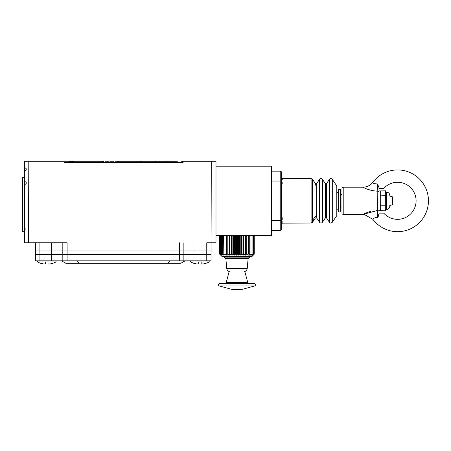 <?xml version="1.0" encoding="UTF-8"?>
<svg xmlns="http://www.w3.org/2000/svg" width="451" height="451" viewBox="0 0 451 451"><rect width="100%" height="100%" fill="white"/><g stroke="black" fill="none" stroke-linecap="round" stroke-linejoin="round"><path stroke-width="0.68" d="M215.99 166.21L271.575 166.21L271.575 235.383L215.99 235.383M271.575 220.562L280.223 220.562L280.223 230.438A1.235 1.235 0 0 0 281.458 229.204L281.458 220.562L281.458 229.204A1.235 1.235 0 0 1 280.223 230.438L271.575 230.438M281.458 181.031L281.458 220.562L281.458 172.383L281.458 181.031L280.223 181.031L280.223 171.149A1.235 1.235 0 0 1 281.458 172.383A1.235 1.235 0 0 0 280.223 171.149L271.575 171.149M338.278 209.196L336.796 209.196M338.278 192.397L336.796 192.397M341.982 194.618L340.747 194.618M341.982 206.97L340.747 206.97M392.629 204.675L392.629 196.918L392.629 204.675L389.788 205.549M392.629 196.918L389.788 196.044M254.251 254.155L254.251 235.383L254.251 254.155L253.158 255.176L254.026 254.155L254.026 235.383M219.693 235.383L219.693 254.155L220.736 255.176L219.806 254.155L220.951 255.176L220.144 254.155L221.368 255.176L220.702 254.155L221.993 255.176L221.469 254.155L222.817 255.176L222.439 254.155L223.82 255.176L223.6 235.383M219.806 254.155L219.806 235.383M220.144 254.155L220.144 235.383M220.702 254.155L220.702 235.383M221.469 254.155L221.469 235.383M222.439 254.155L222.439 235.383M223.6 254.155L224.993 255.176L224.936 235.383M224.936 254.155L226.329 255.176L226.329 235.383M226.329 255.176L226.43 235.383M226.43 254.155L227.8 255.176L227.8 235.383M227.8 255.176L228.059 235.383M228.059 254.155L229.39 255.176L229.39 235.383M229.39 255.176L229.801 254.155L229.801 235.383M229.801 254.155L231.081 255.176L231.081 235.383M231.081 255.176L231.645 254.155L231.645 235.383M231.645 254.155L232.851 255.176L232.851 235.383M232.851 255.176L233.556 254.155L233.556 235.383M233.556 254.155L234.672 255.176L234.672 235.383M234.672 255.176L235.507 254.155L235.507 235.383M235.507 254.155L236.521 255.176L236.521 235.383M236.521 255.176L237.48 254.155L237.48 235.383M237.48 254.155L238.382 255.176L238.382 235.383M238.382 255.176L239.447 254.155L239.447 235.383M239.447 254.155L240.22 255.176L240.22 235.383M240.22 255.176L241.386 254.155L241.386 235.383M241.386 254.155L242.018 255.176L242.018 235.383M242.018 255.176L243.264 254.155L243.264 235.383M243.264 254.155L243.749 255.176L243.749 235.383M243.749 255.176L245.056 254.155L245.056 235.383M245.056 254.155L245.395 255.176L245.395 235.383M245.395 255.176L246.748 254.155L246.748 235.383M246.748 254.155L246.928 235.383M246.928 255.176L248.315 254.155L248.315 235.383M248.315 254.155L248.332 235.383M248.332 255.176L249.73 254.155L249.73 235.383M249.73 254.155L249.589 255.176L250.976 254.155L250.976 235.383M250.976 254.155L250.683 255.176L252.047 254.155L252.047 235.383M252.047 254.155L251.596 255.176L252.915 254.155L252.915 235.383M252.915 254.155L252.318 255.176L253.58 254.155L253.58 235.383M253.58 254.155L252.842 255.176L254.026 254.155M219.693 254.155L222.163 256.63L251.81 256.63L253.265 255.176M233.291 289.435L233.37 289.734L240.603 289.734L240.687 289.435M281.458 219.569L282.129 219.569L281.458 219.569M282.281 218.989L282.129 217.692L282.219 219.496M282.129 217.692A14.787 14.787 0 0 0 281.79 216.311L281.79 216.311M282.157 223.279L282.213 222.929M281.79 224.807L281.79 224.807A14.787 14.787 0 0 0 282.129 223.425L282.129 221.548L281.458 221.548M316.044 185.97L314.871 182.779L312.537 179.323L311.1 178.562L311.1 223.031L282.185 223.132M282.157 178.308L311.1 178.562M281.79 176.781L281.79 176.781A14.787 14.787 0 0 1 282.129 178.162L282.129 180.045L281.458 180.045L282.219 179.966M282.281 179.459L282.129 178.162M282.157 183.754L282.213 183.405M281.79 185.282L281.79 185.282A14.787 14.787 0 0 0 282.129 183.901L282.129 182.018L281.458 182.018M336.796 200.796L336.796 185.97L332.297 179.323L332.297 222.27L336.796 215.617L336.796 200.796M340.747 200.796L340.747 189.679L338.278 189.679L338.278 211.914L340.747 211.914L340.747 200.796M379.043 187.825L377.588 183.974C374.262 183.816 372.689 183.247 372.864 182.266A30.882 30.882 0 0 1 428.45 200.796A30.882 30.882 0 0 1 372.864 219.321C372.689 218.34 374.262 217.771 377.588 217.619L379.043 213.723M383.756 188.445L379.043 188.445L383.756 188.445A18.53 18.53 0 0 1 416.098 200.796A18.53 18.53 0 0 1 383.756 213.148L379.043 213.148L383.756 213.148M378.908 186.737L379.043 192.087A1.235 0.868 180 0 0 377.803 191.213L375.085 190.993M379.043 213.148L379.037 213.892M377.588 183.974L377.803 191.213C368.067 190.717 362.226 186.68 362.982 187.21L343.217 187.21L343.217 214.383L362.982 214.383L377.803 210.375A1.235 0.868 0 0 0 379.043 209.506L379.043 209.585M377.82 217.213L377.588 217.619L375.311 217.478M374.155 218.002L373.186 218.915M378.474 216.018L378.254 216.446M367.588 189.245L368.179 189.454M364.194 214.445L363.061 214.343M363.331 214.202L363.726 214.005M364.166 213.785L364.555 213.605M365.192 213.312L365.778 213.052M366.708 212.675L367.559 212.353M368.845 211.919L371.032 211.31M343.217 187.21A1.235 1.235 0 0 0 341.982 188.445L341.982 213.148A1.235 1.235 0 0 0 343.217 214.383M364.267 187.142L362.982 187.21C367.046 187.103 370.344 185.457 372.864 182.266M377.803 191.213L377.588 217.619M364.312 214.456L372.864 219.321M377.696 186.579L377.679 186.133M385.712 205.893L385.673 210.78L380.278 210.673L380.278 190.914L385.673 190.812L385.712 196.01L385.712 195.7L380.311 195.802M380.311 205.786L385.673 205.786M385.712 209.444L386.575 209.444C388.525 209.253 389.596 208.182 389.788 206.231L389.788 205.859M386.575 209.444L386.575 192.149C388.525 192.34 389.596 193.411 389.788 195.362L389.788 195.728M385.712 205.577L385.673 195.802M379.043 210.679L380.311 210.78M236.989 258.603L248.597 258.603L249.341 257.865L224.637 257.865L225.376 258.603L248.106 258.603L247.261 268.277C247.013 270.048 246.043 271.203 244.346 271.75M229.632 271.75C227.935 271.203 226.96 270.048 226.718 268.277L225.872 258.603L225.376 258.603M236.989 289.435L232.045 289.435L219.192 285.923L254.781 285.923L241.928 289.435L236.989 289.435M254.781 285.923C255.103 286.357 256.36 283.797 254.279 283.555L219.693 283.555C217.799 283.51 218.758 286.424 219.192 285.923M237.102 283.555L241.928 283.555M232.045 283.555L224.987 283.555L226.182 282.642L247.796 282.642L248.986 283.555M211.711 161.266L211.964 242.796L215.99 242.796L215.99 161.266L182.638 161.266L182.638 162.501L64.053 162.501L73.936 162.501L73.936 161.762L64.053 161.762M183.072 161.762L182.294 161.762L182.294 162.501L183.072 162.501M187.582 161.266L207.336 161.266M211.045 242.796L206.767 242.796L206.767 250.948L211.045 250.948L194.99 250.948L206.767 250.948L206.767 254.652L211.045 254.652L194.99 254.652L206.767 254.652L206.767 260.83L211.045 260.83L211.045 242.796M211.964 242.796L206.767 242.796M24.529 184.735L24.529 181.279C26.756 182.429 26.756 183.585 24.529 184.735L24.529 242.796L28.492 242.796L28.808 161.266L24.529 161.266L24.529 167.445C26.756 168.595 26.756 169.751 24.529 170.901L24.529 167.445M183.873 242.796L183.873 250.948L67.098 250.948L67.092 242.796L28.492 242.796M35.646 242.796L35.646 250.948L62.819 250.948L35.646 250.948L35.646 254.652L39.925 254.652L39.925 242.796M62.819 242.796L62.819 250.948L67.098 250.948L67.098 254.652L62.819 254.652L179.594 254.652L67.098 254.652L67.098 260.83L206.767 260.83M179.616 250.948L179.599 242.796M64.053 162.501L64.053 161.266L28.808 161.266M24.529 181.279L24.529 170.901M26.135 182.373A1.731 1.731 0 0 1 26.135 183.642M31.942 161.266L59.109 161.266M39.35 161.266L51.702 161.266M26.135 168.539A1.731 1.731 0 0 1 26.135 169.807M183.873 250.948L194.99 250.948L183.873 250.948L183.873 254.652L194.99 254.652L179.594 254.652L183.873 254.652L183.873 260.83M194.99 161.266L199.928 161.266M155.46 162.501L155.46 161.266L117.17 161.266L117.17 162.501M177.204 162.501L177.204 161.266L155.46 161.266M181.409 161.762L181.048 161.762L181.048 162.501M182.294 161.762L181.155 161.762L181.155 162.501M181.883 161.762L181.883 162.501M103.583 162.501L103.583 161.266L69.612 161.266L69.612 161.762M105.139 162.501L105.139 161.762L109.221 161.762L109.221 162.501M114.002 162.501L114.002 161.762L109.976 161.762L109.976 162.501M117.17 161.762L114.892 161.762L114.892 162.501M39.925 260.83L62.819 260.83L62.819 254.652L35.646 254.652L35.646 260.83L39.925 260.83L39.925 254.652L62.819 254.652L62.819 250.948M179.594 250.948L179.594 260.83M62.819 260.83L67.098 260.83M76.653 260.83L79.122 263.299L65.863 263.299L61.584 260.83M79.122 263.299L167.569 263.299L170.038 260.83M167.569 263.299L180.828 263.299L185.107 260.83M190.666 260.83L190.666 261.941L201.169 261.941L201.169 263.953L201.169 261.941L209.196 261.941A19.765 19.765 0 0 1 205.487 263.446L205.476 263.412A19.726 19.726 0 0 1 203.068 263.953L201.18 263.993M198.694 261.941L198.694 263.953L196.788 263.953A19.726 19.726 0 0 1 194.387 263.412L194.37 263.446A19.765 19.765 0 0 1 190.666 261.941M201.169 261.941L201.169 263.953M37.495 260.83L37.495 261.941L47.998 261.941L47.998 263.953L47.998 261.941L56.025 261.941A19.765 19.765 0 0 1 52.322 263.446L52.305 263.412A19.726 19.726 0 0 1 49.903 263.953L48.009 263.993M45.523 261.941L45.523 263.953L43.623 263.953A19.726 19.726 0 0 1 41.216 263.412L41.204 263.446A19.765 19.765 0 0 1 37.495 261.941M24.529 177.328L22.55 177.328L22.55 231.679L24.529 231.679M281.458 220.562L280.223 220.562L280.223 181.031L271.575 181.031M326.541 217.985L325.312 217.985L325.312 183.602L326.541 183.602L326.541 217.985L329.433 222.27L329.433 179.323C330.391 178.32 331.344 178.32 332.297 179.323M325.312 183.602L322.414 179.323L322.414 222.27L325.312 217.985M315.429 183.602L316.658 183.602L316.658 217.985L319.55 222.27L319.55 179.323C320.509 178.32 321.462 178.32 322.414 179.323M312.537 179.323L312.537 222.27L315.429 217.985L316.658 217.985M226.718 268.277L247.261 268.277M51.702 260.83L51.702 242.796M194.99 242.796L194.99 260.83M169.79 162.501L169.79 161.266M166.577 161.266L166.577 162.501M140.639 162.501L140.639 161.266M118.404 161.266L118.404 162.501M102.349 162.501L102.349 161.266M70.846 161.266L70.846 161.762M108.967 161.762L108.967 162.501M108.279 161.762L108.279 162.501M107.287 161.762L107.287 162.501M105.737 161.762L105.737 162.501M110.585 161.762L110.585 162.501M113.776 161.762L113.776 162.501M113.111 161.762L113.111 162.501M111.989 161.762L111.989 162.501M312.537 220.347L316.044 215.617M281.819 216.3A14.821 14.821 0 0 0 281.458 215.24M281.458 225.883A14.821 14.821 0 0 0 281.819 224.818A14.821 14.821 0 0 1 281.458 225.883M281.819 176.769A14.821 14.821 0 0 0 281.458 175.71M281.458 186.353A14.821 14.821 0 0 0 281.819 185.293M329.433 222.27C330.036 222.456 329.698 223.91 332.297 222.27M326.541 183.602L329.433 179.323M319.55 222.27C320.509 223.273 321.462 223.273 322.414 222.27M316.658 183.602L319.55 179.323M311.1 223.031L312.537 222.27M379.043 213.064L379.043 212.534M379.043 212.117L379.043 211.418M379.043 210.499L379.043 209.907M379.043 213.836L379.043 187.757M379.043 188.997L379.043 190.621M379.043 191.686L379.043 192.087M385.712 192.149L386.575 192.149M380.278 190.914L379.043 190.914M249.341 256.63L249.341 257.865M224.637 256.63L224.637 257.865M244.831 271.587L247.796 282.642M229.142 271.587L226.182 282.642M25.346 228.843L24.529 231.166M159.169 161.266L159.169 162.501M141.873 162.501L141.873 161.266M209.196 260.83L209.196 261.941M56.025 260.83L56.025 261.941"/></g></svg>
